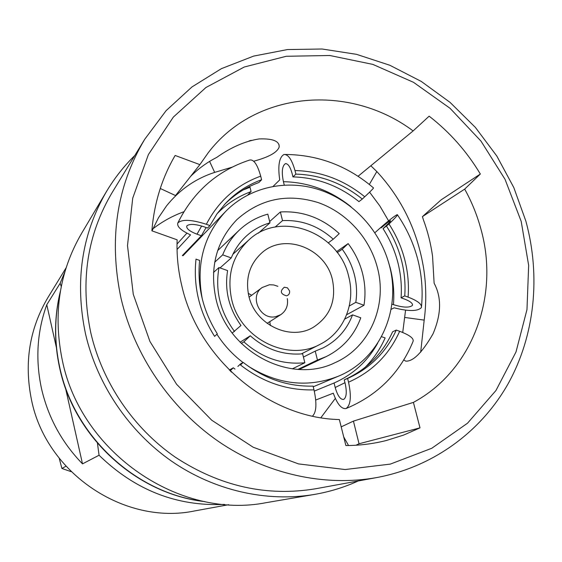 <?xml version="1.0" encoding="UTF-8"?>
<svg xmlns="http://www.w3.org/2000/svg" width="562" height="562" viewBox="0 0 562 562"><rect width="100%" height="100%" fill="white"/><g stroke="black" fill="none" stroke-linecap="round" stroke-linejoin="round"><path stroke-width="0.84" d="M420.685 352.177L424.184 320.115C426.46 302.841 426.277 285.587 423.636 268.369C417.489 230.989 401.879 198.709 376.821 171.543L369.346 184.42M376.933 477.531L315.788 488.736C266.88 496.857 220.121 486.39 175.52 457.335C133.44 428.328 102.263 382.476 90.777 332.711C80.05 281.19 87.222 234.382 112.309 192.281L144.743 139.25C116.524 186.577 108.635 239.658 121.069 298.478C134.395 355.289 170.181 407.914 218.147 441.219C266.297 474.272 324.653 486.987 376.933 477.531C433.464 466.917 481.227 431.504 508.238 383.53C534.954 335.282 540.792 276.139 525.955 221.435M358.219 480.96C344.351 487.303 329.746 491.792 314.39 494.441C266.81 502.442 214.438 490.717 171.522 461.128C128.782 431.3 97.163 384.485 85.48 333.751C74.648 281.745 81.645 234.34 106.478 191.53C114.472 178.161 123.914 166.141 134.817 155.477M314.39 494.441L266.332 502.639C179.763 519.941 81.047 453.056 62.347 360.446C52.835 314.249 59.235 271.91 81.553 233.434L106.478 191.53M224.449 504.402C176.84 506.573 135.049 490.183 99.06 455.241L82.509 463.868C61.764 442.449 48.079 417.299 41.462 388.426C35.301 359.504 37.071 331.601 46.779 304.723L60.141 283.304L64.848 271.882M228.65 504.704L194.747 510.914C124.771 525.66 46.035 473.295 31.465 399.723C23.976 362.638 29.519 328.482 48.093 297.256L66.077 267.856M248.235 293.301L251.685 295.268M248.783 295.858C245.201 278.253 249.626 263.845 262.068 252.633C284.744 232.38 325.644 248.453 332.402 279.623C336.533 300.452 330.175 316.343 313.315 327.295C290.14 341.408 254.902 324.513 248.783 295.858M348.686 276.462C355.872 303.164 343.881 332.521 320.2 344.267C287.779 362.399 239.995 338.584 231.614 299.195C226.76 275.436 232.457 255.738 248.706 240.1C280.157 209.907 339.055 232.12 348.686 276.462M215.899 298.584C209.457 267.315 216.447 240.993 236.876 219.63C260.297 198.772 287.421 193.096 318.24 202.601C346.606 212.548 369.62 237.852 377.334 267.393C387.745 305.398 369.817 347.407 335.057 362.659C290.491 384.907 227.174 351.721 215.899 298.584M202.334 299.195C195.843 264.821 203.514 235.675 225.348 211.748C249.296 186.998 286.697 178.857 319.94 189.97C353.189 201.189 380.263 230.61 389.304 265.074C401.647 309.767 379.912 359.343 338.261 376.252C308.088 388.026 278.127 384.703 248.383 366.291M243.03 362.504C232.696 354.664 223.992 345.237 216.904 334.228M177.051 249.493L190.553 234.888C180.964 230.49 176.721 226.514 177.838 222.966C181.983 219.103 191.487 219.538 206.345 224.28L209.935 225.58L207.554 228.067L203.992 226.781C195.07 223.936 189.338 223.662 186.788 225.973C186.184 228.572 189.591 231.312 197.009 234.199L201.372 235.766L182.334 255.605M201.372 235.766L206.113 227.547M217.094 213.701C226.809 203.732 238.14 196.363 251.088 191.607L250.006 187.237L242.939 190.061M247.863 194.902L251.088 191.607M186.865 250.877L188.628 249.907M374.896 232.724C386.375 222.348 393.836 216.314 397.278 214.607C398.149 214.726 395.388 217.845 388.988 223.978L383.052 228.657C389.719 239.047 394.615 250.167 397.734 262.011C400.811 273.87 401.928 285.805 401.071 297.818L404.745 295.9L408.089 297.108C417.692 300.803 422.125 304.295 421.388 307.583C417.763 311.418 408.693 311.496 394.18 307.821L391.04 309.416M346.044 408.546C377.608 395.374 399.919 373.084 412.965 341.668C414.306 338.619 409.867 335.163 399.645 331.285L396.266 330.084C386.129 352.346 369.908 368.475 347.597 378.479L348.538 382.195C351.573 396.428 350.737 405.209 346.037 408.539C341.485 409.241 337.242 404.134 333.308 393.203L315.725 400.025M231.895 167.244L214.677 172.386C195.513 178.625 179.44 189.823 166.457 205.98L158.456 217.803L152.014 230.863M190.588 176.426C198.372 168.656 207.076 162.327 216.7 157.43C230.877 147.349 245.004 141.181 259.082 138.926C272.732 138.428 279.433 141.097 279.195 146.942C277.382 152.365 268.889 157.121 253.701 161.217M160.261 188.488L175.534 195.555L199.868 164.631L208.319 152.618C255.843 90.398 349.852 83.471 413.119 130.925L358.099 176.25M388.567 220.838L379.828 205.924L369.599 192.169M152.878 228.832C162.348 221.512 172.675 215.815 183.858 211.755M341.197 426.867L353.428 421.114L359.027 443.762L420.004 427.851L403.614 435.086L386.354 440.496C373.259 443.811 359.771 445.504 345.89 445.568L339.357 419.554C268.664 418.205 198.056 358.97 181.674 285.229C178.084 270.083 176.566 254.951 177.128 239.819L151.873 230.813C154.143 203.226 161.898 178.105 175.14 155.463L199.868 164.631M335.331 398.395L320.874 417.714M402.722 332.465L405.567 310.161M353.428 421.114L413.407 402.392C472.79 370.484 499.794 295.647 480.875 228.938C477.103 215.056 471.708 201.786 464.683 189.113L422.434 216.616L423.305 219.538C427.731 231.411 430.815 243.676 432.564 256.321L434.117 283.213C441.76 297.417 441.367 314.355 432.937 334.025C422.153 352.606 413.084 361.647 405.736 361.134L403.776 359.982M391.876 304.098L393.449 304.66C403.277 307.674 409.614 307.899 412.459 305.335C412.866 303.332 410.176 301.225 404.401 299.012L401.071 297.818M386.572 226.268C393.288 236.735 398.219 247.926 401.366 259.855C404.471 271.797 405.595 283.81 404.745 295.9M349.29 305.995L355.795 302.342C357.186 293.132 356.708 283.908 354.362 274.663C351.967 265.433 347.913 256.953 342.202 249.219L348.159 243.606C354.896 252.528 359.659 262.363 362.462 273.097C365.195 283.845 365.7 294.565 363.979 305.264L355.795 302.342M336.554 251.692L348.159 243.606M97.451 443.249L99.06 455.241M360.769 317.783C354.306 335.395 342.757 348.342 326.136 356.624L317.453 360.045L315.226 351.138L323.283 347.829C337.158 340.628 346.916 329.641 352.557 314.868L360.769 317.783M297.93 369.382L317.453 360.045M303.424 357.053L315.226 351.138M344.759 319.068L352.557 314.868M346.649 314.727L363.979 305.264M337.277 252.633L342.202 249.219M280.361 211.965C302.525 210.701 322.145 217.916 339.23 233.616L333.245 239.208C318.457 225.896 301.548 219.7 282.531 220.627L280.361 211.965L269.655 221.547M275.12 227.062L282.531 220.627M328.327 242.805L333.245 239.208M222.685 254.867C226.5 245.285 232.043 237.038 239.3 230.125C247.505 222.44 257.003 217.115 267.814 214.143L269.978 222.833C261.147 225.397 253.322 229.767 246.486 235.942C239.855 242.032 234.775 249.359 231.263 257.923L222.685 254.867L214.705 262.208M220.023 267.919L231.263 257.923M258.372 233.174L269.978 222.833M234.523 331.51C220.192 311.819 215.014 290.505 218.99 267.547L227.596 270.596C224.435 290.266 228.896 308.559 240.972 325.475L232.218 333.055M213.497 272.458L218.99 267.547M383.052 228.657L385.455 226.381C389.326 222.671 391.004 220.775 390.485 220.697C389.34 221.119 386.227 223.514 381.169 227.884M273.167 186.31L279.714 179.917C277.719 165.734 279.145 157.262 283.986 154.487C288.25 154.304 291.917 159.657 294.98 170.546L295.879 174.108C320.361 174.831 342.504 183.142 362.293 199.046L364.738 196.777C371.285 190.658 374.173 187.687 373.414 187.856C347.639 165.874 318.24 154.754 285.229 154.466M295.879 174.108L292.957 176.897C317.284 177.592 339.279 185.839 358.942 201.625L362.293 199.046M292.957 176.897L292.064 173.356C290.224 166.802 288.018 163.563 285.44 163.64C282.124 165.874 281.45 171.895 283.417 181.688L284.26 185.031M209.935 225.58L216.939 213.918L225.432 203.479C235.689 192.689 247.744 184.779 261.597 179.749L260.698 176.152C257.424 164.455 253.715 159.088 249.57 160.065C217.318 170.7 193.405 191.67 177.831 222.959M224.21 204.814C234.15 194.74 245.713 187.308 258.892 182.517L261.597 179.749M217.325 333.835C202.966 310.8 197.065 286.325 199.629 260.41L196.005 259.124C193.131 286.409 199.334 312.163 214.6 336.371L217.325 333.835M312.479 416.119C316.448 412.297 316.961 403.551 314.003 389.873L313.069 386.122C287.779 386.691 264.484 378.788 243.184 362.413L240.487 364.977C262.868 382.35 287.372 390.653 314.003 389.873M237.845 366.473L240.522 363.93L243.184 362.413M235.007 369.108L233.307 367.801L230.09 370.843M396.266 330.084L392.627 331.77C382.539 353.884 366.41 369.908 344.239 379.849L347.597 378.479M377.629 343.263C367.548 361.317 353.027 374.566 334.067 383.003L335.198 387.513C337.572 395.746 340.403 399.715 343.684 399.442C346.501 397.376 347 392.079 345.173 383.537L344.239 379.849M364.822 367.639C373.414 359.048 380.186 349.142 385.132 337.931L381.535 336.666M314.298 391.103L334.067 383.003M229.317 370.077L233.307 367.801M304.843 362.757C282.243 364.949 261.92 357.98 243.866 341.844L250.294 335.795C265.819 349.423 283.262 355.43 302.616 353.814L304.843 362.757L292.31 368.848M241.302 343.452L243.866 341.844M240.093 342.237L250.294 335.795M269.788 321.647L270.385 325.581M60.141 283.304L61.251 286.571M413.119 130.925L429.143 116.165C449.769 132.189 466.832 151.473 480.334 174.023L441.051 199.91L422.434 216.616M464.683 189.113L480.334 174.023M420.004 427.851L413.407 402.392M348.559 445.54L343.712 436.899M359.027 443.762L355.936 445.237M214.677 172.386L209.584 161.413M251.242 140.352L248.994 140.971M404.675 317.446L424.184 320.115M370.836 165.762L376.821 171.543M46.779 304.723L56.348 347.33M65.55 388.314L82.509 463.868M65.937 466.235L61.918 468.469L59.2 458.262M71.135 471.666L61.918 468.469M286.48 295.837C288.826 295.134 289.866 293.505 289.585 290.947L287.449 287.842L284.337 287.224C279.743 291.123 280.459 293.996 286.48 295.837M277.881 286.318L273.736 284.948L269.458 284.744L262.187 287.512C248.818 296.315 260.227 320.614 275.886 316.617L280.81 314.643C286.184 310.821 288.348 305.468 287.301 298.598M521.192 221.351L528.659 265.412L526.973 309.606L516 351.967L495.965 390.492L467.528 423.2L431.799 448.258L390.33 464.1L345.131 469.537L298.562 463.917L253.216 447.247L211.741 420.228L176.609 384.296L149.942 341.485L133.278 294.333L127.497 245.622L132.723 198.154L148.396 154.564L173.342 117.093L205.952 87.496L244.28 67.004L286.269 56.277L329.796 55.498L372.831 64.391L413.484 82.305L450.036 108.283L480.981 141.104L505.041 179.327L521.192 221.351M204.224 501.487C136.475 493.717 74.395 436.85 59.811 367.696C54.17 341.928 54.331 316.631 60.296 291.804M388.089 260.768L390.154 267.793C393.316 280.002 394.412 292.296 393.449 304.66M388.988 223.978C396.105 234.944 401.317 246.69 404.626 259.23C407.893 271.783 409.052 284.407 408.089 297.108M294.98 170.546C320.74 171.192 343.993 179.931 364.738 196.777M283.417 181.688C308.362 182.236 330.906 190.602 351.025 206.774M206.345 224.28C218.555 200.929 236.672 184.891 260.698 176.152M197.009 234.199L201.632 226.008M231.593 372.156L230.764 371.51M399.645 331.285C389.122 354.791 372.086 371.763 348.538 382.195M344.963 382.701L335.198 387.513M204.877 501.62C136.643 494.181 74.275 437.355 59.663 367.991C53.966 341.914 54.212 316.301 60.408 291.144M320.2 344.267L301.295 353.934M338.261 376.252L313.231 386.789M412.473 305.292L412.543 304.583M417.496 258.415C413.302 242.805 406.628 228.291 397.482 214.867M326.136 356.624L299.223 369.452M239.3 230.125L217.656 250.617M417.671 259.075C421.725 274.699 423.01 290.456 421.528 306.325M285.496 163.626L286.128 163.626M186.921 233.153L177.023 244.041M225.348 211.748L183.036 255.724M248.706 240.1L232.886 254.27M525.856 221.084L513.801 187.546L496.843 156.074L475.41 127.441L450.022 102.347L421.275 81.434L389.859 65.269L356.533 54.338L322.117 49.006L287.498 49.554L253.617 56.102L221.442 68.634L191.944 86.955L166.085 110.686L144.743 139.25M279.195 146.942L278.991 144.617M267.105 323.361L280.81 314.643M249.128 297.165L262.187 287.512"/></g></svg>
